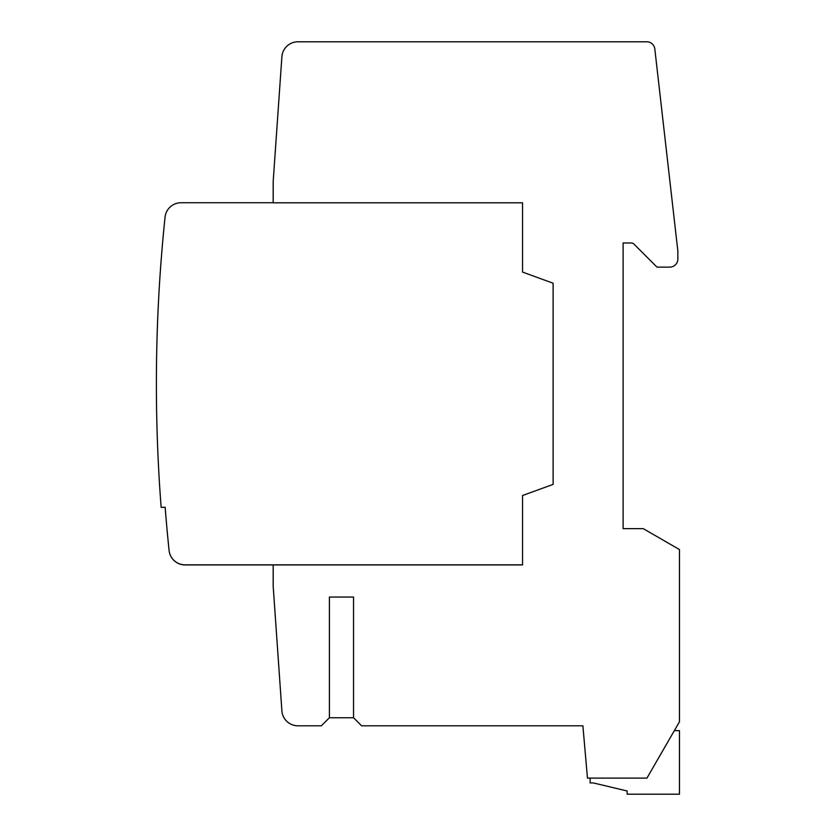 <?xml version="1.0" encoding="UTF-8"?>
<svg xmlns="http://www.w3.org/2000/svg" width="836" height="836" viewBox="0 0 836 836"><rect width="100%" height="100%" fill="white"/><g stroke="black" fill="none" stroke-linecap="round" stroke-linejoin="round"><path stroke-width="1.25" d="M353.555 717.748L361.601 725.805L582.891 725.805L587.468 778.107L646.939 778.107L679.459 721.782L679.459 549.555L643.25 528.645L623.123 528.645L623.123 242.973L631.17 242.973A4.023 4.023 0 0 1 634.022 244.154L656.981 267.112L669.803 267.112A8.046 8.046 0 0 0 677.85 259.066L677.85 251.019L654.818 48.937A8.046 8.046 0 0 0 646.824 41.8L297.95 41.8A16.093 16.093 0 0 0 281.889 56.775L273.184 181.464L273.184 202.814L522.542 202.814L522.542 272.087L553.118 283.216L553.118 484.389L522.542 495.518L522.542 564.927L273.184 564.927L273.184 586.276L281.889 710.83A16.093 16.093 0 0 0 297.95 725.805L321.358 725.805L329.405 717.748L329.405 597.05L353.555 597.05L353.555 717.748L329.405 717.748M273.184 202.74L181.057 202.74A16.093 16.093 0 0 0 165.047 217.172A1609.415 1609.415 0 0 0 161.139 507.306A1609.415 1609.415 0 0 0 161.149 507.379L165.173 507.379A1605.402 1605.402 0 0 0 169.091 550.506A16.093 16.093 0 0 0 185.101 564.927L273.184 564.927M161.139 507.306L165.173 507.306A1605.402 1605.402 0 0 0 169.081 550.433A16.093 16.093 0 0 0 185.09 564.854L522.542 564.854M674.349 730.633L679.459 730.633L679.459 794.2L627.146 794.2L627.146 790.981L593.351 782.935L590.132 782.935L590.132 778.107"/></g></svg>
